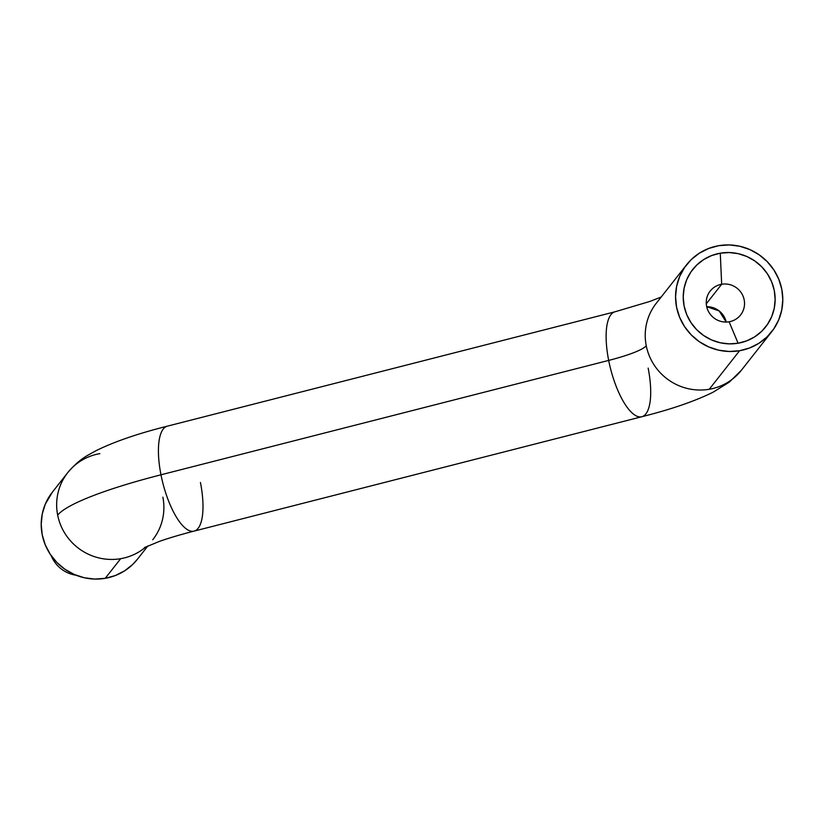 <?xml version="1.0" encoding="UTF-8"?>
<svg xmlns="http://www.w3.org/2000/svg" width="824" height="824" viewBox="0 0 824 824"><rect width="100%" height="100%" fill="white"/><g stroke="black" fill="none" stroke-linecap="round" stroke-linejoin="round"><path stroke-width="1.24" d="M75.973 575.193A30.941 30.138 -141.8 0 1 51.232 555.706A30.941 30.138 38.2 0 0 75.973 575.193M67.352 473.141A54.157 52.746 38.2 0 0 57.67 515.154A170.197 25.451 -11.2 0 1 160.979 474.799A54.157 18.406 -104.3 0 1 167.025 426.255M741.765 369.76A54.157 52.746 -141.8 0 1 709.248 389.268A54.157 52.746 -141.8 0 1 646.243 345.74A61.893 9.26 -11.2 0 1 608.679 360.418A54.157 18.406 75.7 0 0 640.567 416.913M721.669 284.259L706.281 303.819L721.669 284.259A19.343 18.839 38.2 0 0 706.601 306.24A19.343 18.839 38.2 0 0 729.106 321.782A19.343 18.839 -141.8 0 1 710.195 291.057A19.343 18.839 -141.8 0 1 721.669 284.259L720.269 253.184L721.669 284.259A19.343 18.839 -141.8 0 1 740.58 314.984A19.343 18.839 -141.8 0 1 729.106 321.782L738.098 343.227A46.422 45.217 -141.8 0 1 684.095 305.92A46.422 45.217 -141.8 0 1 720.269 253.184L729.23 252.546L738.201 253.658L746.812 256.491L754.753 260.92L761.716 266.78L767.422 273.856L771.666 281.859L774.272 290.491L775.137 299.431L774.251 308.31L771.625 316.807L767.36 324.584L761.644 331.351L754.671 336.851L746.719 340.858L738.098 343.227L729.127 343.866L720.166 342.753L711.545 339.921L703.603 335.492L696.641 329.631L690.934 322.555L686.701 314.552L684.095 305.92L683.22 296.99L684.116 288.101L686.742 279.604L690.996 271.827L696.723 265.06L703.686 259.56L711.637 255.553L720.269 253.184A46.422 45.217 -141.8 0 1 774.272 290.491A46.422 45.217 -141.8 0 1 738.098 343.227L729.106 321.782A19.343 18.839 38.2 0 0 744.175 299.812A19.343 18.839 38.2 0 0 721.669 284.259M648.148 368.101A54.157 18.406 -104.3 0 1 641.814 416.728A54.157 18.406 -104.3 0 1 608.679 360.418L160.979 474.799A170.197 25.451 168.8 0 0 57.67 515.154A54.157 52.746 38.2 0 0 120.675 558.682A54.157 52.746 38.2 0 0 146.013 546.786A54.157 52.746 -141.8 0 1 120.675 558.682L105.225 578.324A54.157 52.746 38.2 0 0 137.371 559.29L147.908 545.9M162.874 497.16A54.157 52.746 -141.8 0 1 152.821 539.658A54.157 52.746 -141.8 0 1 152.728 539.782M99.879 453.633A54.157 52.746 -141.8 0 0 67.722 472.667L52.273 492.299A54.157 52.746 38.2 0 0 49.275 552.75A54.157 52.746 38.2 0 0 105.225 578.324L120.675 558.682A54.157 52.746 -141.8 0 1 57.67 515.154A54.157 52.746 -141.8 0 1 67.722 472.667C74.376 464.798 81.226 458.906 88.261 455.002L95.975 450.718C114.268 441.695 138.051 433.517 167.303 426.173A54.157 18.406 75.7 0 0 160.979 474.799A54.157 18.406 75.7 0 0 194.114 531.109L641.814 416.728C671.096 409.384 694.889 401.195 713.193 392.162L729.405 382.048L741.394 370.233A54.157 52.746 38.2 0 1 709.248 389.268L739.581 350.736L709.248 389.268A54.157 52.746 38.2 0 1 646.243 345.74A54.157 52.746 -141.8 0 1 655.925 303.716M718.775 245.676A54.157 52.746 -141.8 0 1 774.725 271.251A54.157 52.746 -141.8 0 1 771.727 331.701A54.157 52.746 -141.8 0 1 739.581 350.736A54.157 52.746 -141.8 0 1 683.632 325.161A54.157 52.746 -141.8 0 1 686.629 264.71A54.157 52.746 -141.8 0 1 718.775 245.676L708.722 248.446L699.442 253.123L691.305 259.529L684.631 267.429L679.666 276.503L676.607 286.412L675.556 296.784L676.576 307.197L679.615 317.281L684.559 326.613L691.223 334.863L699.339 341.713L708.599 346.873L718.662 350.179L729.116 351.477L739.581 350.736L749.644 347.965L758.914 343.289L767.051 336.882L773.726 328.982L778.69 319.908L781.76 309.999L782.8 299.627L781.78 289.214L778.742 279.14L773.798 269.798L767.134 261.548L759.017 254.709L749.758 249.538L739.705 246.232L729.24 244.934L718.775 245.676M686.629 264.71L656.295 303.242A54.157 52.746 38.2 0 0 646.243 345.74A61.893 9.26 168.8 0 1 608.679 360.418A54.157 18.406 -104.3 0 1 615.003 311.791L649.93 301.419L661.209 297.001M614.735 311.863A54.157 18.406 75.7 0 0 608.679 360.418L160.979 474.799A54.157 18.406 -104.3 0 0 194.392 531.037A54.157 18.406 -104.3 0 0 200.438 482.493M52.417 492.113L45.31 504.092L42.24 514.001L41.2 524.373L42.22 534.786L45.258 544.86L50.202 554.202L56.866 562.452L64.983 569.291L74.242 574.462L84.295 577.768L94.76 579.066L105.225 578.324L115.278 575.554L124.558 570.878L132.695 564.471L137.505 559.125M726.202 322.05A19.343 18.839 38.2 0 0 706.704 306.703L719.167 310.926L726.202 322.05M771.727 331.701L741.394 370.233M615.003 311.791L167.303 426.173M144.458 547.589L159.228 541.461C168.724 538.103 180.343 534.652 194.114 531.109"/></g></svg>
